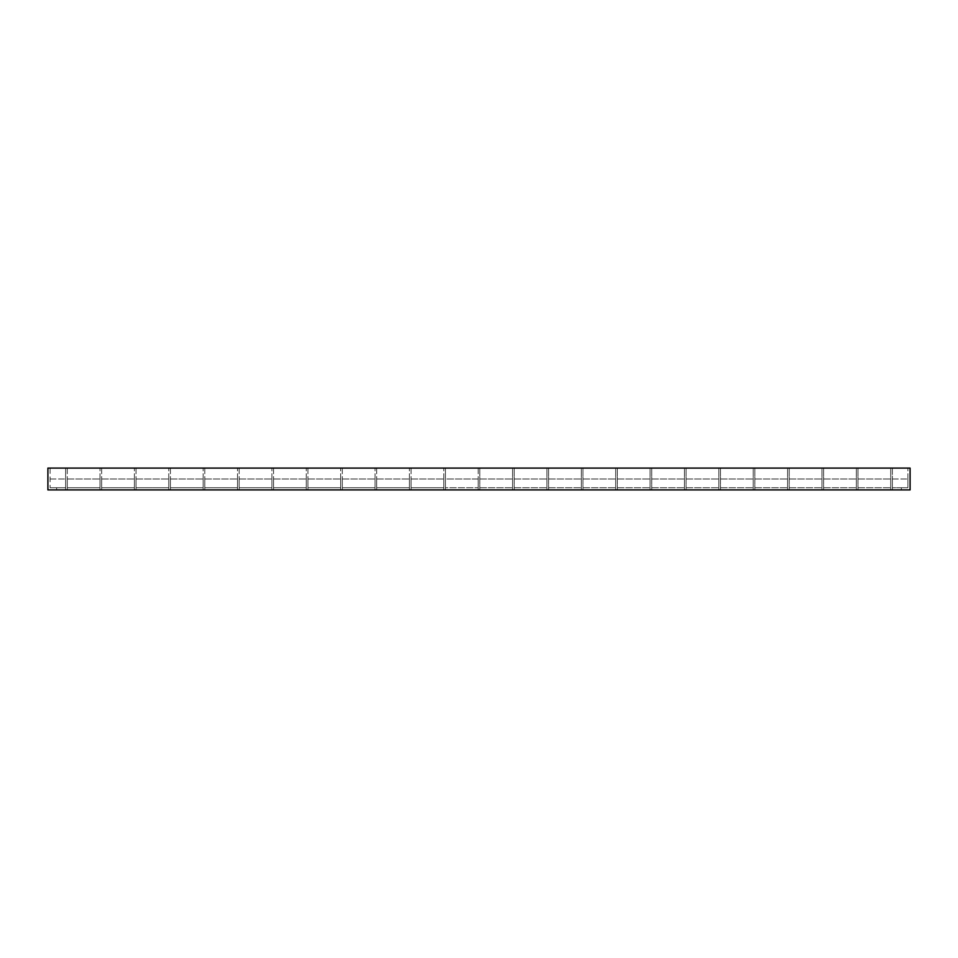 <?xml version="1.0" encoding="UTF-8"?>
<svg xmlns="http://www.w3.org/2000/svg" width="958" height="958" viewBox="0 0 958 958"><rect width="100%" height="100%" fill="white"/><g stroke="black" fill="none" stroke-linecap="round" stroke-linejoin="round"><path stroke-width="0.72" stroke-dasharray="4.79 3.59" d="M907.921 487.73L907.921 468.091L907.921 487.73L907.921 479L907.921 487.73L907.921 479L907.921 487.73L907.921 479L907.921 487.73L907.921 479L907.921 487.73L907.921 479L907.921 487.73L907.921 479L907.921 487.73L907.921 479L907.921 487.73L907.921 479L907.921 487.73L907.921 479L907.921 487.73L907.921 479L907.921 487.73L907.921 479L907.921 487.73L907.921 479L907.921 487.73L901.37 487.73L907.921 487.73L901.37 487.73L907.921 487.73L901.37 487.73L901.37 489.909L901.37 487.73L901.37 489.909L901.37 487.73L907.921 487.73L901.37 487.73L901.37 489.909L901.37 487.73L907.921 487.73L901.37 487.73L901.37 489.909L901.37 487.73L907.921 487.73L901.37 487.73L901.37 489.909L901.37 487.73L907.921 487.73L901.37 487.73L901.37 489.909L901.37 487.73L901.37 489.909L901.37 487.73L901.37 489.909L901.37 487.73L907.921 487.73L901.37 487.73L907.921 487.73L901.37 487.73L907.921 487.73L901.37 487.73L901.37 489.909L901.37 487.73L907.921 487.73L901.37 487.73L901.37 489.909L901.37 487.73L907.921 487.73L901.37 487.73L901.37 489.909L901.37 487.73L907.921 487.73L901.37 487.73L901.37 489.909L901.37 487.73L907.921 487.73L901.37 487.73L901.37 489.909L901.37 487.73L907.921 487.73L892.365 487.73L892.365 468.091L910.1 468.091L910.1 489.909L47.9 489.909L47.9 468.091L50.079 468.091L50.079 487.73L50.079 468.091L65.635 468.091L65.635 489.909L65.635 468.091L47.9 468.091L910.1 468.091L892.365 468.091L892.365 489.909L892.365 479L892.365 489.909L892.365 479L892.365 489.909L892.365 479L892.365 489.909L892.365 479L892.365 489.909L892.365 479L892.365 489.909L892.365 479L892.365 489.909L892.365 479L892.365 489.909L892.365 479L892.365 489.909L892.365 479L892.365 489.909L892.365 479L892.365 489.909L892.365 479L892.365 489.909L892.365 479L892.365 489.909L892.365 479L892.365 489.909L892.365 487.73L901.37 487.73L901.37 489.909L901.37 487.73L892.365 487.73L907.921 487.73M50.079 487.73L56.63 487.73L50.079 487.73L56.63 487.73L50.079 487.73L56.63 487.73L56.63 489.909L56.63 487.73L56.63 489.909L56.63 487.73L50.079 487.73L56.63 487.73L56.63 489.909L56.63 487.73L50.079 487.73L56.63 487.73L56.63 489.909L56.63 487.73L50.079 487.73L56.63 487.73L56.63 489.909L56.63 487.73L50.079 487.73L56.63 487.73L56.63 489.909L56.63 487.73L50.079 487.73L56.63 487.73L50.079 487.73L56.63 487.73L56.63 489.909L56.63 487.73L56.63 489.909L56.63 487.73L50.079 487.73L56.63 487.73L56.63 489.909L56.63 487.73L50.079 487.73L56.63 487.73L56.63 489.909L56.63 487.73L50.079 487.73L56.63 487.73L56.63 489.909L56.63 487.73L50.079 487.73L56.63 487.73L56.63 489.909L56.63 487.73L50.079 487.73L56.63 487.73L56.63 489.909L56.63 487.73L50.079 487.73L65.635 487.73L56.63 487.73L56.63 489.909L56.63 487.73L65.635 487.73L50.079 487.73M478.186 479L478.186 489.909L478.186 479L478.186 489.909L478.186 479L478.186 489.909L478.186 479L478.186 489.909L478.186 479L478.186 489.909L478.186 479L478.186 489.909L478.186 479L478.186 489.909L478.186 479L478.186 489.909L478.186 479L478.186 489.909L478.186 479L478.186 489.909L478.186 479L478.186 489.909L478.186 479L478.186 489.909L478.186 479L478.186 489.909L478.186 479L445.434 479L445.434 489.909L445.434 479L445.434 489.909L445.434 479L445.434 489.909L445.434 479L445.434 489.909L445.434 479L445.434 489.909L445.434 479L445.434 489.909L445.434 479L445.434 489.909L445.434 479L445.434 489.909L445.434 479L445.434 489.909L445.434 479L445.434 489.909L445.434 479L445.434 489.909L445.434 479L445.434 489.909L445.434 479L445.434 489.909L445.434 479L478.186 479M478.186 468.091L478.186 487.73L478.186 468.091L445.434 468.091L445.434 489.909L445.434 487.73L478.186 487.73L445.434 487.73L478.186 487.73L445.434 487.73L445.434 468.091L478.186 468.091M479.814 489.909L479.814 468.091L512.566 468.091L512.566 489.909L512.566 468.091L479.814 468.091L479.814 489.909L512.566 489.909L512.566 479L512.566 489.909L512.566 479L512.566 489.909L512.566 479L512.566 489.909L512.566 479L512.566 489.909L512.566 479L512.566 489.909L512.566 479L512.566 489.909L512.566 479L512.566 489.909L512.566 479L512.566 489.909L512.566 479L512.566 489.909L512.566 479L512.566 489.909L512.566 479L512.566 489.909L512.566 479L512.566 489.909L512.566 479L512.566 489.909L479.814 489.909M514.195 489.909L514.195 468.091L546.934 468.091L546.934 489.909L546.934 468.091L514.195 468.091L514.195 489.909L546.934 489.909L546.934 479L546.934 489.909L546.934 479L546.934 489.909L546.934 479L546.934 489.909L546.934 479L546.934 489.909L546.934 479L546.934 489.909L546.934 479L546.934 489.909L546.934 479L546.934 489.909L546.934 479L546.934 489.909L546.934 479L546.934 489.909L546.934 479L546.934 489.909L546.934 479L546.934 489.909L546.934 479L546.934 489.909L546.934 479L546.934 489.909L514.195 489.909M548.575 489.909L548.575 468.091L581.314 468.091L581.314 489.909L581.314 468.091L548.575 468.091L548.575 489.909L581.314 489.909L581.314 479L581.314 489.909L581.314 479L581.314 489.909L581.314 479L581.314 489.909L581.314 479L581.314 489.909L581.314 479L581.314 489.909L581.314 479L581.314 489.909L581.314 479L581.314 489.909L581.314 479L581.314 489.909L581.314 479L581.314 489.909L581.314 479L581.314 489.909L581.314 479L581.314 489.909L581.314 479L581.314 489.909L581.314 479L581.314 489.909L548.575 489.909M582.955 489.909L582.955 468.091L615.695 468.091L615.695 489.909L615.695 468.091L582.955 468.091L582.955 489.909L615.695 489.909L615.695 479L615.695 489.909L615.695 479L615.695 489.909L615.695 479L615.695 489.909L615.695 479L615.695 489.909L615.695 479L615.695 489.909L615.695 479L615.695 489.909L615.695 479L615.695 489.909L615.695 479L615.695 489.909L615.695 479L615.695 489.909L615.695 479L615.695 489.909L615.695 479L615.695 489.909L615.695 479L615.695 489.909L615.695 479L615.695 489.909L582.955 489.909M617.335 489.909L617.335 468.091L650.075 468.091L650.075 489.909L650.075 468.091L617.335 468.091L617.335 489.909L650.075 489.909L650.075 479L650.075 489.909L650.075 479L650.075 489.909L650.075 479L650.075 489.909L650.075 479L650.075 489.909L650.075 479L650.075 489.909L650.075 479L650.075 489.909L650.075 479L650.075 489.909L650.075 479L650.075 489.909L650.075 479L650.075 489.909L650.075 479L650.075 489.909L650.075 479L650.075 489.909L650.075 479L650.075 489.909L650.075 479L650.075 489.909L617.335 489.909M651.715 489.909L651.715 468.091L684.455 468.091L684.455 489.909L684.455 468.091L651.715 468.091L651.715 489.909L684.455 489.909L684.455 479L684.455 489.909L684.455 479L684.455 489.909L684.455 479L684.455 489.909L684.455 479L684.455 489.909L684.455 479L684.455 489.909L684.455 479L684.455 489.909L684.455 479L684.455 489.909L684.455 479L684.455 489.909L684.455 479L684.455 489.909L684.455 479L684.455 489.909L684.455 479L684.455 489.909L684.455 479L684.455 489.909L684.455 479L684.455 489.909L651.715 489.909M686.096 489.909L686.096 468.091L718.835 468.091L718.835 489.909L718.835 468.091L686.096 468.091L686.096 489.909L718.835 489.909L718.835 479L718.835 489.909L718.835 479L718.835 489.909L718.835 479L718.835 489.909L718.835 479L718.835 489.909L718.835 479L718.835 489.909L718.835 479L718.835 489.909L718.835 479L718.835 489.909L718.835 479L718.835 489.909L718.835 479L718.835 489.909L718.835 479L718.835 489.909L718.835 479L718.835 489.909L718.835 479L718.835 489.909L718.835 479L718.835 489.909L686.096 489.909M720.476 489.909L720.476 468.091L753.216 468.091L753.216 489.909L753.216 468.091L720.476 468.091L720.476 489.909L753.216 489.909L753.216 479L753.216 489.909L753.216 479L753.216 489.909L753.216 479L753.216 489.909L753.216 479L753.216 489.909L753.216 479L753.216 489.909L753.216 479L753.216 489.909L753.216 479L753.216 489.909L753.216 479L753.216 489.909L753.216 479L753.216 489.909L753.216 479L753.216 489.909L753.216 479L753.216 489.909L753.216 479L753.216 489.909L753.216 479L753.216 489.909L720.476 489.909M754.844 489.909L754.844 468.091L787.596 468.091L787.596 489.909L787.596 468.091L754.844 468.091L754.844 489.909L787.596 489.909L787.596 479L787.596 489.909L787.596 479L787.596 489.909L787.596 479L787.596 489.909L787.596 479L787.596 489.909L787.596 479L787.596 489.909L787.596 479L787.596 489.909L787.596 479L787.596 489.909L787.596 479L787.596 489.909L787.596 479L787.596 489.909L787.596 479L787.596 489.909L787.596 479L787.596 489.909L787.596 479L787.596 489.909L787.596 479L787.596 489.909L754.844 489.909M789.224 489.909L789.224 468.091L821.976 468.091L821.976 489.909L821.976 468.091L789.224 468.091L789.224 489.909L821.976 489.909L821.976 479L821.976 489.909L821.976 479L821.976 489.909L821.976 479L821.976 489.909L821.976 479L821.976 489.909L821.976 479L821.976 489.909L821.976 479L821.976 489.909L821.976 479L821.976 489.909L821.976 479L821.976 489.909L821.976 479L821.976 489.909L821.976 479L821.976 489.909L821.976 479L821.976 489.909L821.976 479L821.976 489.909L821.976 479L821.976 489.909L789.224 489.909M823.605 489.909L823.605 468.091L856.344 468.091L856.344 489.909L856.344 468.091L823.605 468.091L823.605 489.909L856.344 489.909L856.344 479L856.344 489.909L856.344 479L856.344 489.909L856.344 479L856.344 489.909L856.344 479L856.344 489.909L856.344 479L856.344 489.909L856.344 479L856.344 489.909L856.344 479L856.344 489.909L856.344 479L856.344 489.909L856.344 479L856.344 489.909L856.344 479L856.344 489.909L856.344 479L856.344 489.909L856.344 479L856.344 489.909L856.344 479L856.344 489.909L823.605 489.909M857.985 489.909L857.985 468.091L890.724 468.091L890.724 489.909L890.724 468.091L857.985 468.091L857.985 489.909L890.724 489.909L890.724 479L890.724 489.909L890.724 479L890.724 489.909L890.724 479L890.724 489.909L890.724 479L890.724 489.909L890.724 479L890.724 489.909L890.724 479L890.724 489.909L890.724 479L890.724 489.909L890.724 479L890.724 489.909L890.724 479L890.724 489.909L890.724 479L890.724 489.909L890.724 479L890.724 489.909L890.724 479L890.724 489.909L890.724 479L890.724 489.909L857.985 489.909M443.805 489.909L443.805 479L443.805 489.909L443.805 479L443.805 489.909L443.805 479L443.805 489.909L443.805 479L443.805 489.909L443.805 479L443.805 489.909L443.805 479L443.805 489.909L443.805 479L443.805 489.909L443.805 479L443.805 489.909L443.805 479L443.805 489.909L443.805 479L443.805 489.909L443.805 479L443.805 489.909L443.805 479L443.805 489.909L443.805 479L443.805 489.909L411.066 489.909L411.066 479L411.066 489.909L411.066 479L411.066 489.909L411.066 479L411.066 489.909L411.066 479L411.066 489.909L411.066 479L411.066 489.909L411.066 479L411.066 489.909L411.066 479L411.066 489.909L411.066 479L411.066 489.909L411.066 479L411.066 489.909L411.066 479L411.066 489.909L411.066 479L411.066 489.909L411.066 479L411.066 489.909L411.066 479L411.066 489.909L411.066 487.73L411.066 489.909L443.805 489.909M443.805 487.73L443.805 468.091L443.805 487.73L411.066 487.73L443.805 487.73M411.066 468.091L411.066 487.73L411.066 468.091L443.805 468.091L411.066 468.091M409.425 489.909L409.425 479L409.425 489.909L409.425 479L409.425 489.909L409.425 479L409.425 489.909L409.425 479L409.425 489.909L409.425 479L409.425 489.909L409.425 479L409.425 489.909L409.425 479L409.425 489.909L409.425 479L409.425 489.909L409.425 479L409.425 489.909L409.425 479L409.425 489.909L409.425 479L409.425 489.909L409.425 479L409.425 489.909L409.425 479L409.425 489.909L376.686 489.909L376.686 479L376.686 489.909L376.686 479L376.686 489.909L376.686 479L376.686 489.909L376.686 479L376.686 489.909L376.686 479L376.686 489.909L376.686 479L376.686 489.909L376.686 479L376.686 489.909L376.686 479L376.686 489.909L376.686 479L376.686 489.909L376.686 479L376.686 489.909L376.686 479L376.686 489.909L376.686 479L376.686 489.909L376.686 479L376.686 489.909L376.686 487.73L376.686 489.909L409.425 489.909M409.425 487.73L409.425 468.091L409.425 487.73L376.686 487.73L409.425 487.73M376.686 468.091L376.686 487.73L376.686 468.091L409.425 468.091L376.686 468.091M375.045 489.909L375.045 479L375.045 489.909L375.045 479L375.045 489.909L375.045 479L375.045 489.909L375.045 479L375.045 489.909L375.045 479L375.045 489.909L375.045 479L375.045 489.909L375.045 479L375.045 489.909L375.045 479L375.045 489.909L375.045 479L375.045 489.909L375.045 479L375.045 489.909L375.045 479L375.045 489.909L375.045 479L375.045 489.909L375.045 479L375.045 489.909L342.305 489.909L342.305 479L342.305 489.909L342.305 479L342.305 489.909L342.305 479L342.305 489.909L342.305 479L342.305 489.909L342.305 479L342.305 489.909L342.305 479L342.305 489.909L342.305 479L342.305 489.909L342.305 479L342.305 489.909L342.305 479L342.305 489.909L342.305 479L342.305 489.909L342.305 479L342.305 489.909L342.305 479L342.305 489.909L342.305 479L342.305 489.909L342.305 487.73L342.305 489.909L375.045 489.909M375.045 487.73L375.045 468.091L375.045 487.73L342.305 487.73L375.045 487.73M342.305 468.091L342.305 487.73L342.305 468.091L375.045 468.091L342.305 468.091M340.665 489.909L340.665 479L340.665 489.909L340.665 479L340.665 489.909L340.665 479L340.665 489.909L340.665 479L340.665 489.909L340.665 479L340.665 489.909L340.665 479L340.665 489.909L340.665 479L340.665 489.909L340.665 479L340.665 489.909L340.665 479L340.665 489.909L340.665 479L340.665 489.909L340.665 479L340.665 489.909L340.665 479L340.665 489.909L340.665 479L340.665 489.909L307.925 489.909L307.925 479L307.925 489.909L307.925 479L307.925 489.909L307.925 479L307.925 489.909L307.925 479L307.925 489.909L307.925 479L307.925 489.909L307.925 479L307.925 489.909L307.925 479L307.925 489.909L307.925 479L307.925 489.909L307.925 479L307.925 489.909L307.925 479L307.925 489.909L307.925 479L307.925 489.909L307.925 479L307.925 489.909L307.925 479L307.925 489.909L307.925 487.73L307.925 489.909L340.665 489.909M340.665 487.73L340.665 468.091L340.665 487.73L307.925 487.73L340.665 487.73M307.925 468.091L307.925 487.73L307.925 468.091L340.665 468.091L307.925 468.091M306.285 489.909L306.285 479L306.285 489.909L306.285 479L306.285 489.909L306.285 479L306.285 489.909L306.285 479L306.285 489.909L306.285 479L306.285 489.909L306.285 479L306.285 489.909L306.285 479L306.285 489.909L306.285 479L306.285 489.909L306.285 479L306.285 489.909L306.285 479L306.285 489.909L306.285 479L306.285 489.909L306.285 479L306.285 489.909L306.285 479L306.285 489.909L273.545 489.909L273.545 479L273.545 489.909L273.545 479L273.545 489.909L273.545 479L273.545 489.909L273.545 479L273.545 489.909L273.545 479L273.545 489.909L273.545 479L273.545 489.909L273.545 479L273.545 489.909L273.545 479L273.545 489.909L273.545 479L273.545 489.909L273.545 479L273.545 489.909L273.545 479L273.545 489.909L273.545 479L273.545 489.909L273.545 479L273.545 489.909L273.545 487.73L273.545 489.909L306.285 489.909M306.285 487.73L306.285 468.091L306.285 487.73L273.545 487.73L306.285 487.73M273.545 468.091L273.545 487.73L273.545 468.091L306.285 468.091L273.545 468.091M271.904 489.909L271.904 479L271.904 489.909L271.904 479L271.904 489.909L271.904 479L271.904 489.909L271.904 479L271.904 489.909L271.904 479L271.904 489.909L271.904 479L271.904 489.909L271.904 479L271.904 489.909L271.904 479L271.904 489.909L271.904 479L271.904 489.909L271.904 479L271.904 489.909L271.904 479L271.904 489.909L271.904 479L271.904 489.909L271.904 479L271.904 489.909L239.165 489.909L239.165 479L239.165 489.909L239.165 479L239.165 489.909L239.165 479L239.165 489.909L239.165 479L239.165 489.909L239.165 479L239.165 489.909L239.165 479L239.165 489.909L239.165 479L239.165 489.909L239.165 479L239.165 489.909L239.165 479L239.165 489.909L239.165 479L239.165 489.909L239.165 479L239.165 489.909L239.165 479L239.165 489.909L239.165 479L239.165 489.909L239.165 487.73L239.165 489.909L271.904 489.909M271.904 487.73L271.904 468.091L271.904 487.73L239.165 487.73L271.904 487.73M239.165 468.091L239.165 487.73L239.165 468.091L271.904 468.091L239.165 468.091M237.524 489.909L237.524 479L237.524 489.909L237.524 479L237.524 489.909L237.524 479L237.524 489.909L237.524 479L237.524 489.909L237.524 479L237.524 489.909L237.524 479L237.524 489.909L237.524 479L237.524 489.909L237.524 479L237.524 489.909L237.524 479L237.524 489.909L237.524 479L237.524 489.909L237.524 479L237.524 489.909L237.524 479L237.524 489.909L237.524 479L237.524 489.909L204.784 489.909L204.784 479L204.784 489.909L204.784 479L204.784 489.909L204.784 479L204.784 489.909L204.784 479L204.784 489.909L204.784 479L204.784 489.909L204.784 479L204.784 489.909L204.784 479L204.784 489.909L204.784 479L204.784 489.909L204.784 479L204.784 489.909L204.784 479L204.784 489.909L204.784 479L204.784 489.909L204.784 479L204.784 489.909L204.784 479L204.784 489.909L204.784 487.73L204.784 489.909L237.524 489.909M237.524 487.73L237.524 468.091L237.524 487.73L204.784 487.73L237.524 487.73M204.784 468.091L204.784 487.73L204.784 468.091L237.524 468.091L204.784 468.091M203.156 489.909L203.156 479L203.156 489.909L203.156 479L203.156 489.909L203.156 479L203.156 489.909L203.156 479L203.156 489.909L203.156 479L203.156 489.909L203.156 479L203.156 489.909L203.156 479L203.156 489.909L203.156 479L203.156 489.909L203.156 479L203.156 489.909L203.156 479L203.156 489.909L203.156 479L203.156 489.909L203.156 479L203.156 489.909L203.156 479L203.156 489.909L170.404 489.909L170.404 479L170.404 489.909L170.404 479L170.404 489.909L170.404 479L170.404 489.909L170.404 479L170.404 489.909L170.404 479L170.404 489.909L170.404 479L170.404 489.909L170.404 479L170.404 489.909L170.404 479L170.404 489.909L170.404 479L170.404 489.909L170.404 479L170.404 489.909L170.404 479L170.404 489.909L170.404 479L170.404 489.909L170.404 479L170.404 489.909L170.404 487.73L170.404 489.909L203.156 489.909M203.156 487.73L203.156 468.091L203.156 487.73L170.404 487.73L203.156 487.73M170.404 468.091L170.404 487.73L170.404 468.091L203.156 468.091L170.404 468.091M168.776 489.909L168.776 479L168.776 489.909L168.776 479L168.776 489.909L168.776 479L168.776 489.909L168.776 479L168.776 489.909L168.776 479L168.776 489.909L168.776 479L168.776 489.909L168.776 479L168.776 489.909L168.776 479L168.776 489.909L168.776 479L168.776 489.909L168.776 479L168.776 489.909L168.776 479L168.776 489.909L168.776 479L168.776 489.909L168.776 479L168.776 489.909L136.024 489.909L136.024 479L136.024 489.909L136.024 479L136.024 489.909L136.024 479L136.024 489.909L136.024 479L136.024 489.909L136.024 479L136.024 489.909L136.024 479L136.024 489.909L136.024 479L136.024 489.909L136.024 479L136.024 489.909L136.024 479L136.024 489.909L136.024 479L136.024 489.909L136.024 479L136.024 489.909L136.024 479L136.024 489.909L136.024 479L136.024 489.909L136.024 487.73L136.024 489.909L168.776 489.909M168.776 487.73L168.776 468.091L168.776 487.73L136.024 487.73L168.776 487.73M136.024 468.091L136.024 487.73L136.024 468.091L168.776 468.091L136.024 468.091M134.395 489.909L134.395 479L134.395 489.909L134.395 479L134.395 489.909L134.395 479L134.395 489.909L134.395 479L134.395 489.909L134.395 479L134.395 489.909L134.395 479L134.395 489.909L134.395 479L134.395 489.909L134.395 479L134.395 489.909L134.395 479L134.395 489.909L134.395 479L134.395 489.909L134.395 479L134.395 489.909L134.395 479L134.395 489.909L134.395 479L134.395 489.909L101.656 489.909L101.656 479L101.656 489.909L101.656 479L101.656 489.909L101.656 479L101.656 489.909L101.656 479L101.656 489.909L101.656 479L101.656 489.909L101.656 479L101.656 489.909L101.656 479L101.656 489.909L101.656 479L101.656 489.909L101.656 479L101.656 489.909L101.656 479L101.656 489.909L101.656 479L101.656 489.909L101.656 479L101.656 489.909L101.656 479L101.656 489.909L101.656 487.73L101.656 489.909L134.395 489.909M134.395 487.73L134.395 468.091L134.395 487.73L101.656 487.73L134.395 487.73M101.656 468.091L101.656 487.73L101.656 468.091L134.395 468.091L101.656 468.091M100.015 489.909L100.015 479L100.015 489.909L100.015 479L100.015 489.909L100.015 479L100.015 489.909L100.015 479L100.015 489.909L100.015 479L100.015 489.909L100.015 479L100.015 489.909L100.015 479L100.015 489.909L100.015 479L100.015 489.909L100.015 479L100.015 489.909L100.015 479L100.015 489.909L100.015 479L100.015 489.909L100.015 479L100.015 489.909L100.015 479L100.015 489.909L67.276 489.909L67.276 479L67.276 489.909L67.276 479L67.276 489.909L67.276 479L67.276 489.909L67.276 479L67.276 489.909L67.276 479L67.276 489.909L67.276 479L67.276 489.909L67.276 479L67.276 489.909L67.276 479L67.276 489.909L67.276 479L67.276 489.909L67.276 479L67.276 489.909L67.276 479L67.276 489.909L67.276 479L67.276 489.909L67.276 479L67.276 489.909L67.276 487.73L67.276 489.909L100.015 489.909M100.015 487.73L100.015 468.091L100.015 487.73L67.276 487.73L100.015 487.73M67.276 468.091L67.276 487.73L67.276 468.091L100.015 468.091L67.276 468.091M65.635 489.909L65.635 479L65.635 489.909L65.635 479L65.635 489.909L65.635 479L65.635 489.909L65.635 479L65.635 489.909L65.635 479L65.635 489.909L65.635 479L65.635 489.909L65.635 479L65.635 489.909L65.635 479L65.635 489.909L65.635 479L65.635 489.909L65.635 479L65.635 489.909L65.635 479L65.635 489.909L65.635 479L65.635 489.909L56.63 489.909L65.635 489.909M445.434 489.909L478.186 489.909L445.434 489.909M857.985 487.73L890.724 487.73L857.985 487.73M823.605 487.73L856.344 487.73L823.605 487.73M789.224 487.73L821.976 487.73L789.224 487.73M754.844 487.73L787.596 487.73L754.844 487.73M720.476 487.73L753.216 487.73L720.476 487.73M686.096 487.73L718.835 487.73L686.096 487.73M651.715 487.73L684.455 487.73L651.715 487.73M617.335 487.73L650.075 487.73L617.335 487.73M582.955 487.73L615.695 487.73L582.955 487.73M548.575 487.73L581.314 487.73L548.575 487.73M514.195 487.73L546.934 487.73L514.195 487.73M479.814 487.73L512.566 487.73L479.814 487.73M892.365 489.909L901.37 489.909L892.365 489.909M50.079 479L65.635 479L50.079 479M67.276 479L100.015 479L67.276 479M101.656 479L134.395 479L101.656 479M136.024 479L168.776 479L136.024 479M170.404 479L203.156 479L170.404 479M204.784 479L237.524 479L204.784 479M239.165 479L271.904 479L239.165 479M273.545 479L306.285 479L273.545 479M307.925 479L340.665 479L307.925 479M342.305 479L375.045 479L342.305 479M376.686 479L409.425 479L376.686 479M411.066 479L443.805 479L411.066 479M892.365 479L907.921 479L892.365 479M857.985 479L890.724 479L857.985 479M823.605 479L856.344 479L823.605 479M789.224 479L821.976 479L789.224 479M754.844 479L787.596 479L754.844 479M720.476 479L753.216 479L720.476 479M686.096 479L718.835 479L686.096 479M651.715 479L684.455 479L651.715 479M617.335 479L650.075 479L617.335 479M582.955 479L615.695 479L582.955 479M548.575 479L581.314 479L548.575 479M514.195 479L546.934 479L514.195 479M479.814 479L512.566 479L479.814 479"/><path stroke-width="1.44" d="M910.1 489.909L910.1 468.091L47.9 468.091L47.9 489.909L910.1 489.909"/></g></svg>
